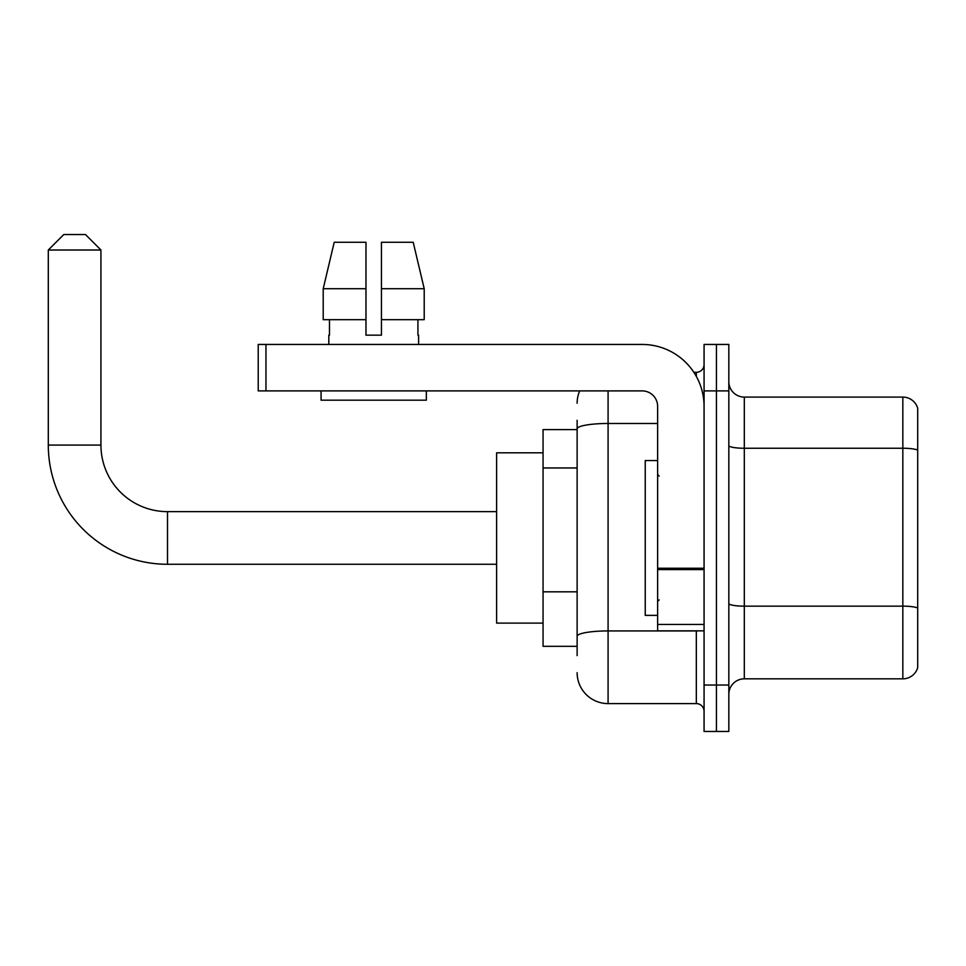 <?xml version="1.0" encoding="UTF-8"?>
<svg xmlns="http://www.w3.org/2000/svg" width="966" height="966" viewBox="0 0 966 966"><rect width="100%" height="100%" fill="white"/><g stroke="black" fill="none" stroke-linecap="round" stroke-linejoin="round"><path stroke-width="1.45" d="M577.125 458.681L577.125 420.307L577.125 429.592L543.061 429.592L543.061 646.326L577.125 646.326M577.125 655.612L577.125 420.307M704.069 685.027L704.069 731.467L716.446 731.467L716.446 685.027L716.446 731.467L728.835 731.467L728.835 685.027L716.446 685.027L716.446 390.892L716.446 685.027L704.069 685.027L704.069 390.892L716.446 390.892L716.446 344.451L716.446 390.892L728.835 390.892L728.835 685.027M728.835 390.892L728.835 344.451L704.069 344.451L704.069 390.892M608.085 390.892L608.085 703.598L696.329 703.598L696.329 630.846M693.854 372.308L696.329 372.308A7.74 7.74 0 0 0 704.069 364.568M577.125 641.678L577.125 601.106M704.069 711.338A7.74 7.74 0 0 0 696.329 703.598M577.125 403.269A30.96 30.96 0 0 1 579.709 390.892M608.085 703.598A30.96 30.96 0 0 1 577.125 672.638M728.835 694.312A15.48 15.48 0 0 1 744.315 678.832L902.836 678.832L902.836 397.086L744.315 397.086A15.48 15.48 0 0 1 728.835 381.606A15.48 15.48 0 0 0 744.315 397.086L744.315 678.832M917.7 408.232A15.48 15.48 0 0 0 902.836 397.086A15.48 15.48 0 0 1 917.7 408.232L917.7 667.687A15.48 15.48 0 0 1 902.836 678.832M728.835 445.567A15.48 2.693 0 0 0 744.315 448.248L902.836 448.248A15.48 2.693 180 0 1 917.7 450.192L917.7 608.097A15.48 2.693 180 0 0 902.836 606.153L744.315 606.153A15.48 2.693 0 0 1 728.835 603.472M381.449 335.154L365.969 335.154L381.449 335.154L365.969 335.154L381.449 335.154L381.449 242.273L413.207 242.273L424.207 288.713L424.207 319.674L381.449 319.674M365.969 288.713L365.969 319.674L365.969 288.713L323.212 288.713L334.212 242.273L323.212 288.713L334.212 242.273L365.969 242.273L365.969 335.154M496.621 564.277L167.504 564.277A119.204 119.204 0 0 1 48.3 445.072L48.3 250.013L63.78 234.533L85.455 234.533L100.935 250.013L48.3 250.013M167.504 564.277L167.504 511.642A66.569 66.569 0 0 1 100.935 445.072L100.935 250.013M543.061 452.812L496.621 452.812L496.621 623.106L543.061 623.106M704.069 630.846L657.629 630.846L657.629 568.237L704.069 568.237M704.069 406.372A61.921 61.921 0 0 0 642.136 344.451L265.964 344.451L265.964 390.892L642.136 390.892A15.48 15.48 0 0 1 657.629 406.372L657.629 568.237M265.964 390.892L258.224 390.892L258.224 344.451L265.964 344.451M328.814 335.154L329.478 335.154L328.814 335.154L328.814 344.451M418.604 335.154L417.928 335.154L418.604 335.154L418.604 344.451M417.928 319.674L417.928 335.154M329.478 335.154L329.478 319.674M321.074 390.892L321.074 400.178L426.344 400.178L426.344 390.892M365.969 319.674L323.212 319.674L323.212 288.713M424.207 319.674L424.207 288.713L381.449 288.713M424.207 288.713L413.207 242.273L424.207 288.713M657.629 460.553L645.24 460.553L645.24 615.366L657.629 615.366M577.125 467.967L543.061 467.967M577.125 591.82L543.061 591.82M699.01 630.846A7.74 1.34 0 0 1 696.329 630.931L608.085 630.931A30.96 5.373 180 0 0 577.125 636.304M577.125 428.856A30.96 5.373 180 0 1 608.085 423.482L657.629 423.482M696.329 376.39L696.329 372.308M48.3 445.072L100.935 445.072M704.069 569.59L657.629 569.59M657.629 624.447L704.069 624.447M496.621 511.642L167.504 511.642M659.174 476.033L657.629 474.487M659.174 599.874L657.629 601.432"/></g></svg>
